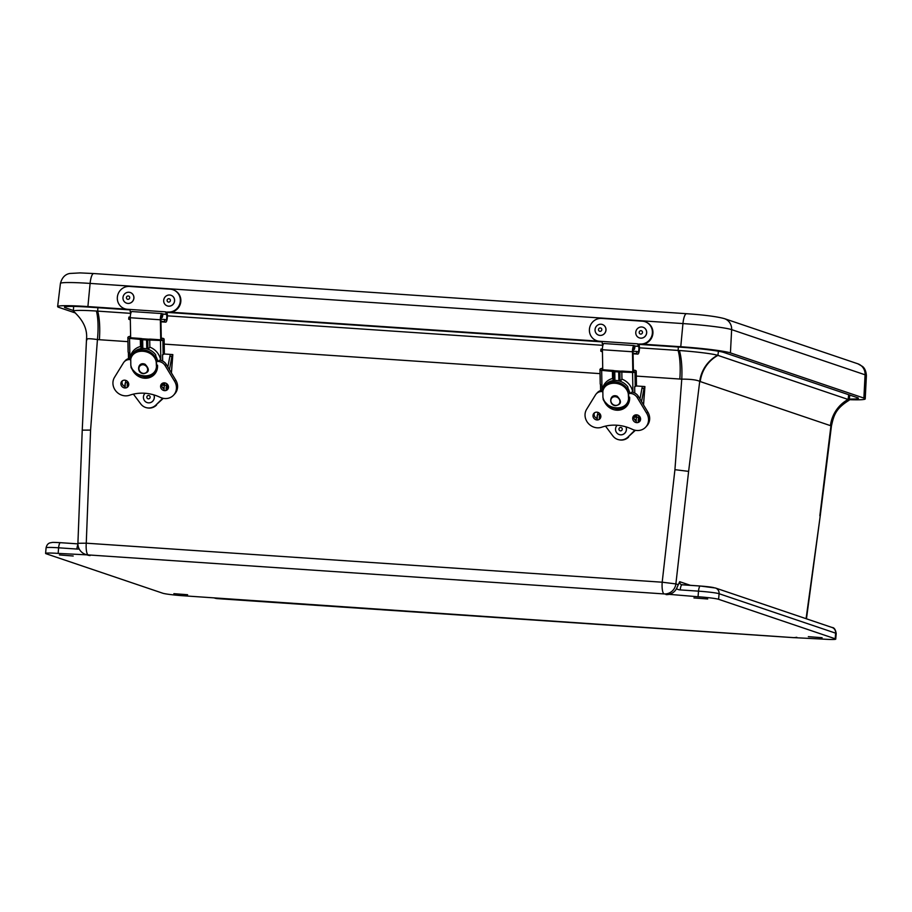 <?xml version="1.0" encoding="UTF-8"?>
<svg xmlns="http://www.w3.org/2000/svg" width="912" height="912" viewBox="0 0 912 912"><rect width="100%" height="100%" fill="white"/><g stroke="black" fill="none" stroke-linecap="round" stroke-linejoin="round"><path stroke-width="1.37" d="M693.929 597.93L707.701 598.99L693.929 597.93M59.44 554.941L73.211 556.001L59.44 554.941M173.861 593.678L187.633 594.727L173.861 593.678M808.351 636.656L822.122 637.716L808.351 636.656M639.472 347.825L678.118 350.436A32.684 2.166 4.9 0 1 679.372 350.527A32.684 2.166 4.9 0 1 717.562 355.27A32.684 2.166 4.9 0 1 717.915 355.384L848.114 399.456A32.684 2.166 4.9 0 1 848.422 399.57A32.684 2.166 4.9 0 1 849.186 400.117A32.684 2.166 4.9 0 1 849.004 400.322C835.392 408.781 833.796 415.621 831.47 425.813L830.946 425.79A33.778 32.57 103.3 0 1 848.422 399.57M796.438 637.306A11.263 10.841 -71.3 0 1 793.132 637.602L183.278 595.764A16.883 1.117 4.9 0 1 162.724 593.21L46.159 553.755A16.883 1.117 4.9 0 1 45.6 553.413A16.883 1.117 4.9 0 1 58.14 553.402L88.202 554.918A11.263 2.93 -86.1 0 1 86.264 543.187L662.192 582.209L675.883 583.908L688.617 471.379L674.926 469.68L662.192 582.209A11.263 2.93 93.9 0 0 664.118 593.929L698.045 596.756A16.883 1.117 4.9 0 1 718.61 599.309L719.089 593.712L835.654 633.167A16.883 1.117 4.9 0 1 836.213 633.509L835.734 639.107A16.883 1.117 4.9 0 1 823.194 639.118L793.132 637.602A11.263 2.93 93.9 0 0 793.326 637.636A11.263 2.93 93.9 0 0 793.565 637.625M666.056 594.59A11.263 10.841 108.7 0 0 676.499 588.685L679.657 581.696A2.839 2.736 108.7 0 0 681.959 584.786M676.499 588.685A8.47 8.151 -71.3 0 0 680.227 589.916L698.524 591.158A5.632 1.459 -86.1 0 1 700.336 586.028L715.464 588.012L832.029 627.467A5.632 5.426 108.7 0 1 835.654 633.167L835.175 638.765A16.883 1.117 4.9 0 1 835.734 639.107M835.175 638.765L718.61 599.309M90.128 555.568A11.263 10.841 108.7 0 1 87.484 555.043L85.546 554.393A11.263 10.841 108.7 0 0 88.202 554.918L664.118 593.929A11.263 10.841 108.7 0 0 675.883 583.908L678.254 584.706M74.168 311.687A32.684 2.166 4.9 0 1 73.553 311.38A32.684 2.166 4.9 0 1 73.393 311.14A32.684 2.166 4.9 0 1 96.41 311.038A33.778 8.801 -84.6 0 1 97.436 339.56L90.584 430.088L82.24 430.145L77.908 543.29A11.263 11.263 0 0 0 85.546 554.393M717.562 355.27A33.778 32.479 -66.1 0 0 699.721 381.376A79.139 20.759 96.2 0 0 700.234 381.569L830.433 425.642A33.778 32.536 108.7 0 1 848.114 399.456L848.696 394.725M679.372 350.527A33.778 8.755 -87.6 0 1 681.766 379.141C690.692 379.118 696.677 379.859 699.721 381.376L688.617 471.379M96.41 311.038A32.684 2.166 4.9 0 1 97.664 311.117L130.781 313.363M167.386 315.837L602.889 345.34M86.971 339.868C85.58 338.466 89.068 338.363 97.436 339.56A79.139 76.391 -79.5 0 0 99.374 339.72L127.931 341.647M831.47 425.813L820.207 516.078L806.083 618.678M638.742 344.36L682.495 347.324A33.949 2.246 4.9 0 1 723.832 352.454L857.28 397.621A33.949 2.246 4.9 0 1 858.397 398.305A33.949 2.246 4.9 0 1 849.323 399.057M643.006 344.177L680.762 346.731A40.801 2.702 4.9 0 1 730.432 352.898L863.881 398.077A40.801 2.702 4.9 0 1 865.226 398.886A40.801 2.702 4.9 0 1 849.243 399.673M73.427 310.525L65.573 307.857A33.949 2.246 4.9 0 1 64.456 307.173A33.949 2.246 4.9 0 1 89.65 307.162L129.789 309.875M166.657 312.371L601.874 341.863M75.559 313.033L58.972 307.412A40.801 2.702 4.9 0 1 57.627 306.592A40.801 2.702 4.9 0 1 87.905 306.569L125.662 309.122M170.92 312.189L597.736 341.111M633.19 370.819L633.943 370.979A2.041 0.616 179 0 1 634.091 371.207A2.041 0.616 179 0 1 634.034 371.355A3.876 1.174 179 0 1 633.316 371.811L622.782 371.127A3.545 1.072 -1 0 0 620.798 371.173L614.289 370.728A3.545 1.072 -1 0 0 612.59 370.443L602.114 369.702A3.876 1.174 179 0 1 602.091 369.565A3.876 1.174 179 0 1 602.262 369.2A2.041 0.616 179 0 1 602.741 368.95M600.256 383.747A5.996 1.813 -1 0 0 600.221 383.963A5.996 1.813 -1 0 0 600.267 384.169A2.291 0.695 -1 0 0 600.495 384.397L600.609 390.598M600.221 383.963L599.959 369.599A5.996 1.813 179 0 0 600.005 369.816A2.291 0.695 179 0 0 601.669 370.363L613.765 371.526A2.132 0.65 179 0 0 614.779 371.697L618.701 371.971A2.132 0.65 179 0 0 619.898 371.948L632.575 372.461A2.291 0.695 179 0 0 634.991 372.187A5.996 1.813 179 0 0 636.097 371.48A4.161 1.265 179 0 0 636.223 371.161A4.161 1.265 179 0 0 635.915 370.705A3.808 1.151 179 0 0 634.843 370.272L634.205 370.238A3.545 2.964 -119.8 0 0 633.373 370.454M599.959 369.599A5.996 1.813 179 0 1 600.233 369.041A4.161 1.265 179 0 1 601.703 368.391A3.808 1.151 179 0 1 602.729 368.209M636.211 419.953A3.01 2.759 42.1 0 1 634.319 419.064M615.087 408.485A13.737 12.597 -137.9 0 0 624.264 407.687A16.04 14.717 42.1 0 1 617.629 408.656M634.775 393.049L634.661 386.711A2.291 0.695 -1 0 0 635.242 386.54A5.996 1.813 -1 0 0 636.359 385.833A4.161 1.265 -1 0 0 636.473 385.525L636.223 371.161M621.824 371.731L621.95 379.13A23.028 21.01 134.1 0 0 620.388 381.33M613.559 380.532A23.028 14.558 -106.1 0 0 612.556 378.491L612.419 371.093M628.71 396.959L628.642 393.323L630.5 393.448A8.105 7.433 -137.9 0 1 637.26 397.632L646.688 413.273A12.346 11.32 -137.9 0 1 645.81 427.01A12.346 11.32 -137.9 0 1 632.267 429.29A41.257 37.837 -137.9 0 0 601.669 427.226A12.346 11.32 -137.9 0 1 588.023 423.077A12.346 11.32 -137.9 0 1 586.667 409.226L595.525 394.85A8.105 7.433 42.1 0 1 596.277 393.859L597.406 392.605A8.105 7.433 42.1 0 1 602.159 390.313A16.04 14.717 42.1 0 1 612.556 378.491M621.95 379.13A16.04 14.717 42.1 0 1 632.791 392.354A8.105 7.433 -137.9 0 1 638.389 396.378L647.816 412.019A12.346 11.32 -137.9 0 1 646.95 425.756L645.81 427.01M628.505 392.844A11.97 10.978 42.1 0 1 628.653 394.292M628.664 394.862A11.97 10.978 42.1 0 1 628.642 395.534M636.622 416.659A1.778 0.901 -167 0 0 635.288 416.294L633.954 416.203M633.395 371.777L633.031 351.131A2.656 0.695 -86.1 0 1 633.92 347.689A2.656 0.695 -86.1 0 1 634.205 347.996L634.444 348.544A3.545 1.539 11.3 0 1 634.513 349.011L634.889 347.13A3.545 1.539 -168.7 0 0 634.82 346.663L634.581 346.115A4.788 1.243 93.9 0 0 634.057 345.568A4.788 1.243 93.9 0 0 632.461 351.758L632.814 371.811M634.513 349.011A3.545 1.539 11.3 0 1 633.088 349.912M602.752 369.77L602.399 349.729A4.788 1.243 -86.1 0 1 604.006 343.528L634.057 345.568M628.607 400.026A13.121 12.027 -137.9 0 0 629.508 397.415L628.767 398.248M628.357 392.89L628.459 392.89A13.121 12.027 -137.9 0 0 628.288 392.263M629.508 397.415L628.721 397.37M628.459 392.89L629.405 391.841A13.121 12.027 -137.9 0 0 628.083 388.478M597.542 414.721L597.303 415.336A2.303 0.593 93.9 0 0 597.109 418.186L597.178 418.505M639.62 421.082A4.001 1.037 -86.1 0 1 640.064 417.08M627.787 386.768A14.444 12.814 -145 0 0 605.215 385.229L604.029 386.927A14.444 12.814 -145 0 0 602.821 389.128L604.029 386.927A14.444 12.814 -145 0 1 616.637 382.025A14.444 12.814 -145 0 1 628.436 390.86L627.787 386.768M602.821 389.128L602.923 397.153C605.454 410.366 627.148 411.836 628.539 398.886L628.322 393.95C625.792 380.737 604.097 379.267 602.707 392.217M628.79 401.257L628.436 390.86M628.288 392.673A13.566 12.027 35 0 1 628.562 393.619M628.778 398.555A13.566 12.027 35 0 1 628.676 399.08A13.566 12.027 35 0 1 628.573 399.513M602.923 397.153L603.277 399.57A14.444 12.814 -145 0 0 615.076 408.405A14.444 12.814 -145 0 0 627.695 403.503A14.444 12.814 -145 0 0 628.892 401.303L628.471 402.386L628.892 401.303M628.539 402.295L627.695 403.503C618.872 411.312 610.698 409.978 603.174 399.524L603.277 399.57M594.533 412.76A4.081 3.751 -137.9 0 0 597.257 418.54M599.309 418.585A4.081 3.751 -137.9 0 0 600.449 418.095M592.994 415.781A4.081 3.751 -137.9 0 0 599.959 418.79A4.081 3.751 -137.9 0 0 599.435 413.273A4.081 3.751 -137.9 0 0 592.994 415.781M604.61 401.998A13.737 12.597 -137.9 0 0 626.612 406.307A13.737 12.597 -137.9 0 0 629.611 397.153L628.71 397.096M596.277 393.859A8.105 7.433 42.1 0 1 602.148 391.567L602.684 391.601M632.7 418.471A4.093 3.751 -137.9 0 0 639.688 421.481A4.093 3.751 -137.9 0 0 639.164 415.952A4.093 3.751 -137.9 0 0 632.7 418.471M634.25 415.439A4.093 3.751 -137.9 0 0 636.2 420.911M638.252 421.39A4.093 3.751 -137.9 0 0 640.178 420.785M628.642 393.323L629.77 392.069M600.119 418.289A2.394 0.627 -86.1 0 1 600.107 416.887A2.394 0.627 -86.1 0 1 600.563 414.892M597.987 412.395L597.577 414.561A5.324 1.379 93.9 0 0 597.36 419.953M599.822 413.66L599.629 414.698A5.324 1.379 93.9 0 0 599.332 419.326M636.234 385.97L642.8 386.414A3.545 0.923 93.9 0 0 641.957 388.387L639.962 398.989M605.511 426.121L612.864 435.925A10.636 10.271 100.5 0 0 628.094 436.951L635.413 430.316M634.877 430.202L628.094 436.951M619.077 439.801L619.624 439.903A10.636 10.271 -79.5 0 0 628.642 437.053M641.535 401.611L644.009 388.523A3.545 0.923 93.9 0 1 644.852 386.551L642.8 386.414M636.952 414.88L636.519 417.194A5.324 1.379 93.9 0 0 636.302 422.587M638.879 415.712L638.571 417.331A5.324 1.379 93.9 0 0 638.309 422.404M161.082 338.831L161.834 338.99A2.041 0.616 179 0 1 161.983 339.218A2.041 0.616 179 0 1 161.926 339.378A3.876 1.174 179 0 1 161.207 339.834L150.685 339.15A3.545 1.072 -1 0 0 148.69 339.184L142.181 338.751A3.545 1.072 -1 0 0 140.494 338.455L130.017 337.714A3.876 1.174 179 0 1 129.983 337.577A3.876 1.174 179 0 1 130.154 337.223A2.041 0.616 179 0 1 130.644 336.973M128.159 351.758A5.996 1.813 -1 0 0 128.113 351.975A5.996 1.813 -1 0 0 128.159 352.192A2.291 0.695 -1 0 0 128.398 352.42L128.501 358.61M128.113 351.975L127.862 337.611A5.996 1.813 179 0 0 127.908 337.828A2.291 0.695 179 0 0 129.561 338.386L141.656 339.549A2.132 0.65 179 0 0 142.671 339.72L146.593 339.982A2.132 0.65 179 0 0 147.801 339.959L160.478 340.484A2.291 0.695 179 0 0 162.883 340.199A5.996 1.813 179 0 0 164 339.492A4.161 1.265 179 0 0 164.114 339.184A4.161 1.265 179 0 0 163.807 338.717A3.808 1.151 179 0 0 162.735 338.295L162.097 338.249A3.545 2.964 -119.8 0 0 161.276 338.466M127.862 337.611A5.996 1.813 179 0 1 128.125 337.064A4.161 1.265 179 0 1 129.607 336.403A3.808 1.151 179 0 1 130.621 336.22M164.103 387.976A3.01 2.759 42.1 0 1 162.222 387.076M142.99 376.508A13.737 12.597 -137.9 0 0 152.167 375.71A16.04 14.717 42.1 0 1 145.521 376.667M162.667 361.072L162.553 354.734A2.291 0.695 -1 0 0 163.145 354.563A5.996 1.813 -1 0 0 164.251 353.856A4.161 1.265 -1 0 0 164.377 353.548L164.114 339.184M149.716 339.754L149.853 347.141A23.028 21.01 134.1 0 0 148.28 349.353M141.451 348.555A23.028 14.558 -106.1 0 0 140.459 346.514L140.323 339.116M156.602 364.982L156.533 361.334L158.403 361.46A8.105 7.433 -137.9 0 1 165.152 365.655L174.58 381.284A12.346 11.32 -137.9 0 1 173.713 395.033A12.346 11.32 -137.9 0 1 160.17 397.313A41.257 37.837 -137.9 0 0 129.561 395.238A12.346 11.32 -137.9 0 1 115.915 391.1A12.346 11.32 -137.9 0 1 114.57 377.237L123.428 362.862A8.105 7.433 42.1 0 1 124.169 361.87L125.297 360.616A8.105 7.433 42.1 0 1 130.051 358.336A16.04 14.717 42.1 0 1 140.459 346.514M149.853 347.141A16.04 14.717 42.1 0 1 160.694 360.377A8.105 7.433 -137.9 0 1 166.28 364.401L175.708 380.03A12.346 11.32 -137.9 0 1 174.842 393.779L173.713 395.033M156.397 360.867A11.97 10.978 42.1 0 1 156.556 362.303M156.568 362.885A11.97 10.978 42.1 0 1 156.545 363.546M164.513 384.682A1.778 0.901 -167 0 0 163.191 384.305L161.857 384.214M161.299 339.8L160.922 319.143A2.656 0.695 -86.1 0 1 161.812 315.712A2.656 0.695 -86.1 0 1 162.108 316.008L162.347 316.567A3.545 1.539 11.3 0 1 162.404 317.034L162.781 315.153A3.545 1.539 -168.7 0 0 162.724 314.686L162.484 314.127A4.788 1.243 93.9 0 0 161.96 313.58A4.788 1.243 93.9 0 0 160.352 319.781L160.717 339.823M162.404 317.034A3.545 1.539 11.3 0 1 160.979 317.935M130.655 337.793L130.291 317.741A4.788 1.243 -86.1 0 1 131.898 311.551L161.96 313.58M156.499 368.049A13.121 12.027 -137.9 0 0 157.4 365.438L156.659 366.259M156.248 360.901L156.351 360.913A13.121 12.027 -137.9 0 0 156.18 360.274M157.4 365.438L156.625 365.381M156.351 360.913L157.309 359.864A13.121 12.027 -137.9 0 0 155.975 356.501M125.434 382.744L125.206 383.359A2.303 0.593 93.9 0 0 125.012 386.198L125.069 386.528M167.523 389.105A4.001 1.037 -86.1 0 1 167.968 385.103M156.693 369.269L155.69 354.779A14.444 12.814 -145 0 0 133.106 353.252L131.921 354.939A14.444 12.814 -145 0 0 130.712 357.139L130.815 365.165C133.346 378.377 155.051 379.848 156.442 366.909L156.226 361.973C153.695 348.749 131.989 347.278 130.598 360.229M156.18 360.696A13.566 12.027 35 0 1 156.454 361.631M156.67 366.567A13.566 12.027 35 0 1 156.568 367.103A13.566 12.027 35 0 1 156.465 367.525M130.815 365.165L131.168 367.582A14.444 12.814 -145 0 0 142.979 376.417A14.444 12.814 -145 0 0 155.587 371.526A14.444 12.814 -145 0 0 156.796 369.326L156.374 370.397L156.796 369.326M156.431 370.318L155.587 371.526C146.764 379.324 138.601 378.001 131.066 367.547L131.146 367.604M122.436 380.771A4.081 3.751 -137.9 0 0 125.149 386.551M127.201 386.608A4.081 3.751 -137.9 0 0 128.341 386.107M120.886 383.804A4.081 3.751 -137.9 0 0 127.851 386.802A4.081 3.751 -137.9 0 0 127.327 381.284A4.081 3.751 -137.9 0 0 120.886 383.804M132.502 370.01A13.737 12.597 -137.9 0 0 154.516 374.33A13.737 12.597 -137.9 0 0 157.514 365.176L156.613 365.119M124.169 361.87A8.105 7.433 42.1 0 1 130.051 359.579L130.576 359.613M160.603 386.483A4.093 3.751 -137.9 0 0 167.58 389.492A4.093 3.751 -137.9 0 0 167.056 383.963A4.093 3.751 -137.9 0 0 160.603 386.483M162.154 383.45A4.093 3.751 -137.9 0 0 164.092 388.934M166.144 389.413A4.093 3.751 -137.9 0 0 168.07 388.797M156.533 361.334L157.673 360.08M128.011 386.3A2.394 0.627 -86.1 0 1 128.011 384.91A2.394 0.627 -86.1 0 1 128.467 382.903M125.879 380.418L125.468 382.573A5.324 1.379 93.9 0 0 125.252 387.965M127.714 381.683L127.52 382.709A5.324 1.379 93.9 0 0 127.224 387.349M164.126 353.993L170.704 354.437A3.545 0.923 93.9 0 0 169.86 356.41L167.854 367M133.403 394.132L140.756 403.936A10.636 10.271 100.5 0 0 155.986 404.974L163.305 398.339M162.769 398.225L155.986 404.974M146.969 407.824L147.516 407.926A10.636 10.271 -79.5 0 0 156.533 405.076M169.438 369.622L171.901 356.546A3.545 0.923 93.9 0 1 172.744 354.574L170.704 354.437M164.855 382.892L164.411 385.217A5.324 1.379 93.9 0 0 164.194 390.598M166.771 383.724L166.463 385.354A5.324 1.379 93.9 0 0 166.212 390.427M145.065 393.266A5.632 5.438 -79.5 0 0 147.835 402.773A5.632 5.438 -79.5 0 0 147.892 402.785A5.632 5.438 -79.5 0 0 153.889 394.896M147.892 402.785L147.835 402.773A5.632 5.438 -79.5 0 0 153.832 394.873M148.667 395.466A1.71 1.653 -79.5 0 0 146.992 397.894A1.71 1.653 -79.5 0 0 149.842 398.145A1.71 1.653 -79.5 0 0 148.667 395.466M617.162 425.243A5.632 5.438 -79.5 0 0 619.943 434.75L620 434.762A5.632 5.438 -79.5 0 0 620 434.762A5.632 5.438 -79.5 0 0 625.997 426.873M619.943 434.75A5.632 5.438 -79.5 0 0 625.928 426.862M620.776 427.454A1.71 1.653 -79.5 0 0 619.1 429.871A1.71 1.653 -79.5 0 0 621.95 430.133A1.71 1.653 -79.5 0 0 620.776 427.454M174.169 290.221L174.694 290.472A11.525 11.069 115.7 0 1 168.617 312.28L168.093 312.029A11.525 11.069 -64.3 0 0 174.169 290.221A11.525 11.069 -64.3 0 0 170.259 289.184L129.561 286.436A11.525 11.069 -64.3 0 0 123.485 308.245A11.525 11.069 -64.3 0 0 127.395 309.271L129.823 309.43L130.496 311.95A2.839 0.741 -86.1 0 1 130.906 312.941M168.617 312.28L166.531 312.28A4.959 1.288 -86.1 0 1 167.329 317.524A4.959 1.288 -86.1 0 1 165.733 322.13A4.959 1.288 -86.1 0 1 165.596 322.096L164.548 321.594L164.741 319.496L165.79 319.998A2.839 0.741 93.9 0 0 165.87 320.021A2.839 0.741 93.9 0 0 166.782 317.387A2.839 0.741 93.9 0 0 166.326 314.378L165.653 311.858L129.823 309.43M166.189 312.121L168.093 312.029M130.325 319.268L128.706 319.166L129.766 319.667A4.959 1.288 93.9 0 0 129.892 319.702A4.959 1.288 93.9 0 0 130.028 319.679M164.548 321.594L160.968 321.343M129.8 309.647L127.919 309.521A11.525 11.069 115.7 0 1 124.021 308.495L123.485 308.245M164.741 319.496L160.922 319.234M130.291 317.159L128.911 317.068L128.706 319.166M646.243 322.198L646.768 322.449A11.525 11.069 115.7 0 1 640.691 344.257L640.167 344.006A11.525 11.069 -64.3 0 0 646.243 322.198A11.525 11.069 -64.3 0 0 642.333 321.172L601.635 318.413A11.525 11.069 -64.3 0 0 595.559 340.222A11.525 11.069 -64.3 0 0 599.469 341.248L601.897 341.419L602.57 343.927A2.839 0.741 -86.1 0 1 602.992 344.975M640.691 344.257L638.605 344.257A4.959 1.288 -86.1 0 1 639.403 349.513A4.959 1.288 -86.1 0 1 637.807 354.107A4.959 1.288 -86.1 0 1 637.67 354.073L636.622 353.571L636.827 351.473L637.876 351.975A2.839 0.741 93.9 0 0 637.944 351.998A2.839 0.741 93.9 0 0 638.867 349.364A2.839 0.741 93.9 0 0 638.411 346.355L637.739 343.847L601.897 341.419M638.263 344.098L640.167 344.006M602.422 351.257L600.791 351.143L601.84 351.644A4.959 1.288 93.9 0 0 601.966 351.679A4.959 1.288 93.9 0 0 602.102 351.667M636.622 353.571L633.065 353.332M601.886 341.635L600.005 341.51A11.525 11.069 115.7 0 1 596.095 340.472L595.559 340.222M636.827 351.473L633.031 351.211M602.399 349.136L600.985 349.045L600.791 351.143M125.981 302.898L126.038 302.921A5.632 5.404 -64.3 0 0 133.927 297.574A5.632 5.404 -64.3 0 0 130.918 292.775A5.632 5.404 -64.3 0 0 130.883 292.763A5.632 5.404 -64.3 0 0 123.553 295.477A5.632 5.404 -64.3 0 0 131.032 302.647A5.632 5.404 -64.3 0 0 130.861 292.752L130.918 292.775M128.866 299.125A1.71 1.642 -64.3 0 0 128.934 296.183A1.71 1.642 -64.3 0 0 126.415 297.665A1.71 1.642 -64.3 0 0 128.866 299.125M166.679 305.657A5.632 5.404 -64.3 0 0 173.987 302.921A5.632 5.404 -64.3 0 0 169.45 294.998A5.632 5.404 -64.3 0 0 166.679 305.657L166.736 305.68A5.632 5.404 -64.3 0 0 166.736 305.68A5.632 5.404 -64.3 0 0 174.044 302.944A5.632 5.404 -64.3 0 0 171.581 295.522M168.868 298.714A1.71 1.642 -64.3 0 0 167.284 301.222A1.71 1.642 -64.3 0 0 170.145 301.302A1.71 1.642 -64.3 0 0 168.868 298.714M598.09 334.886A5.632 5.404 -64.3 0 0 598.112 334.909A5.632 5.404 -64.3 0 0 605.431 332.173A5.632 5.404 -64.3 0 0 602.992 324.763A5.632 5.404 -64.3 0 0 602.969 324.74A5.632 5.404 -64.3 0 0 595.24 328.525A5.632 5.404 -64.3 0 0 605.374 332.15A5.632 5.404 -64.3 0 0 602.935 324.729L602.992 324.763M600.256 327.932A1.71 1.642 -64.3 0 0 598.66 330.44A1.71 1.642 -64.3 0 0 601.532 330.532A1.71 1.642 -64.3 0 0 600.256 327.932M638.753 337.634A5.632 5.404 -64.3 0 0 646.061 334.898A5.632 5.404 -64.3 0 0 641.535 326.975A5.632 5.404 -64.3 0 0 638.753 337.634L638.81 337.657A5.632 5.404 -64.3 0 0 646.118 334.932A5.632 5.404 -64.3 0 0 643.69 327.511A5.632 5.404 -64.3 0 0 643.655 327.499M640.942 330.691A1.71 1.642 -64.3 0 0 639.358 333.199A1.71 1.642 -64.3 0 0 642.219 333.29A1.71 1.642 -64.3 0 0 640.942 330.691M718.428 351.234L717.915 355.384A33.778 32.536 -71.3 0 0 700.234 381.569M700.234 586.028L682.142 584.809A5.632 1.459 93.9 0 0 682.039 584.786A5.632 1.459 93.9 0 0 680.227 589.916M715.464 588.012A5.632 5.426 108.7 0 1 719.089 593.712A16.883 1.117 4.9 0 0 698.524 591.158L698.045 596.756M690.487 585.356L679.657 581.696M830.433 425.642A79.139 20.759 96.2 0 0 830.946 425.79L819.842 515.793M217.603 598.614A11.263 2.93 -86.1 0 1 217.409 598.625A11.263 2.93 -86.1 0 1 217.204 598.58A11.263 10.841 -71.3 0 1 214.559 598.055L213.91 597.839M58.14 553.402L58.619 547.804L76.916 549.047A8.47 8.151 -71.3 0 0 79.15 548.887M76.916 549.047A5.632 1.459 -86.1 0 1 77.93 544.635M636.302 376.086L679.828 379.039A79.139 76.391 -79.5 0 0 681.766 379.141L674.926 469.68M164.206 344.109L600.028 373.635M77.908 543.29L86.264 543.187L90.584 430.088M77.896 543.871L60.523 542.697A5.632 1.459 93.9 0 0 60.42 542.674A5.632 1.459 93.9 0 0 58.619 547.804A16.883 1.117 4.9 0 0 46.079 547.816C46.717 545.057 48.04 543.404 50.069 542.845C53.648 542.344 50.377 542.207 60.42 542.674L77.896 543.86M681.469 584.672L700.336 586.028A5.632 1.459 -86.1 0 1 700.439 586.051A11.263 0.741 -175.1 0 1 714.142 587.75M678.368 347.039L678.118 350.436A33.778 8.778 -86.1 0 1 679.828 379.039M97.915 307.72L97.664 311.117A33.778 8.778 -86.1 0 1 99.374 339.72M863.881 398.077L865.078 374.798A11.263 10.841 -71.3 0 0 857.816 363.785L724.367 318.619A11.263 10.841 108.7 0 1 731.641 329.631L865.078 374.798A39.98 2.645 4.9 0 1 866.4 375.596L865.226 398.886M686.736 313.739A11.263 2.93 93.9 0 0 686.542 313.705A11.263 2.93 93.9 0 0 682.951 323.578A39.98 2.645 4.9 0 1 731.641 329.631L730.432 352.898M93.89 273.577A11.263 2.93 93.9 0 0 93.697 273.543A11.263 2.93 93.9 0 0 90.106 283.415L682.951 323.578L680.762 346.731M724.367 318.619C716.593 316.532 703.984 314.902 686.542 313.705L93.697 273.543L80.142 272.905L69.745 273.475C65.071 274.341 61.97 277.67 60.431 283.438A39.98 2.645 4.9 0 1 90.106 283.415L87.905 306.569M65.573 307.857L65.71 306.683M633.772 370.888L634.843 370.272M601.669 370.363L602.023 390.325M600.005 369.816L600.267 384.169M636.359 385.833L636.097 371.48M619.898 371.948L620.069 381.227M614.779 371.697L614.939 380.429M618.86 380.874L618.701 371.971M635.242 386.54L634.991 372.187M632.939 392.388L632.575 372.461M613.765 371.526L613.924 380.498M635.288 416.294L635.618 414.892M634.82 346.663L634.444 348.544M634.205 347.996L633.589 347.951M632.461 351.758L602.399 349.729M615.577 405.407A4.708 4.184 35 0 1 615.19 396.697A4.708 4.184 35 0 1 615.577 405.407M639.415 416.191L638.651 421.355L639.369 416.146M646.688 413.273L647.816 412.019M630.5 393.448L631.628 392.194M637.26 397.632L638.389 396.378M602.148 391.567L602.672 390.986M599.629 414.698L597.577 414.561M644.852 386.551L643.473 404.814M644.009 388.523L641.957 388.387M638.571 417.331L636.519 417.194M161.675 338.899L162.735 338.295M129.561 338.386L129.914 358.348M127.908 337.828L128.159 352.192M164.251 353.856L164 339.492M147.801 339.959L147.961 349.239M142.671 339.72L142.831 348.452M146.764 348.886L146.593 339.982M163.145 354.563L162.883 340.199M160.831 360.411L160.478 340.484M141.656 339.549L141.827 348.509M163.191 384.305L163.51 382.903M162.724 314.686L162.347 316.567M162.108 316.008L161.481 315.974M160.352 319.781L130.291 317.741M143.469 373.418A4.708 4.184 35 0 1 143.093 364.72A4.708 4.184 35 0 1 143.469 373.418M167.306 384.214L166.543 389.378M156.34 358.883A14.444 12.814 -145 0 0 144.529 350.048A14.444 12.814 -145 0 0 131.921 354.939L130.69 357.185M174.58 381.284L175.708 380.03M158.403 361.46L159.532 360.206M165.152 365.655L166.28 364.401M130.051 359.579L130.564 359.009M127.52 382.709L125.468 382.573M172.744 354.574L171.365 372.826M171.901 356.546L169.86 356.41M166.463 385.354L164.411 385.217M165.596 322.096L160.968 321.776M166.326 314.378L162.473 314.116M131.317 312.007L130.496 311.95M130.154 311.79L131.408 311.87M162.404 313.967L165.995 314.218M637.67 354.073L633.076 353.765M638.411 346.355L634.581 346.093M603.413 343.984L602.57 343.927M602.228 343.767L603.505 343.858M634.513 345.956L638.069 346.195M796.826 637.328A11.263 11.263 0 0 1 793.326 637.636L217.409 598.625A11.263 11.263 0 0 1 214.559 598.055M45.6 553.413L46.079 547.816M832.029 627.467C834.138 627.49 835.529 629.508 836.213 633.509M82.24 430.145L86.503 339.287C87.575 329.426 83.266 320.123 73.553 311.38M820.207 516.078L806.459 618.815M73.393 311.14L73.621 306.432M849.186 400.117L849.813 395.101M857.816 363.785L862.581 366.487C864.804 368.3 866.081 371.344 866.4 375.596M60.431 283.438L57.627 306.592M615.714 405.669C608.19 405.338 609.558 393.118 617.173 396.207C621.95 401.246 621.46 404.404 615.714 405.669M633.84 417.115L636.496 417.297M597.303 415.336A7.091 7.091 0 0 0 597.109 418.186M628.607 400.083L628.676 399.08M643.541 404.917L644.921 386.574M143.617 373.681C136.093 373.35 137.461 361.129 145.065 364.23C149.842 369.269 149.363 372.415 143.617 373.681M161.732 385.126L164.399 385.309M167.272 384.169L166.52 389.378M125.206 383.359A7.091 7.091 0 0 0 125.012 386.198M156.511 368.095L156.568 367.103M171.433 372.94L172.824 354.597M160.968 321.811L165.733 322.13M633.076 353.788L637.807 354.107"/></g></svg>
